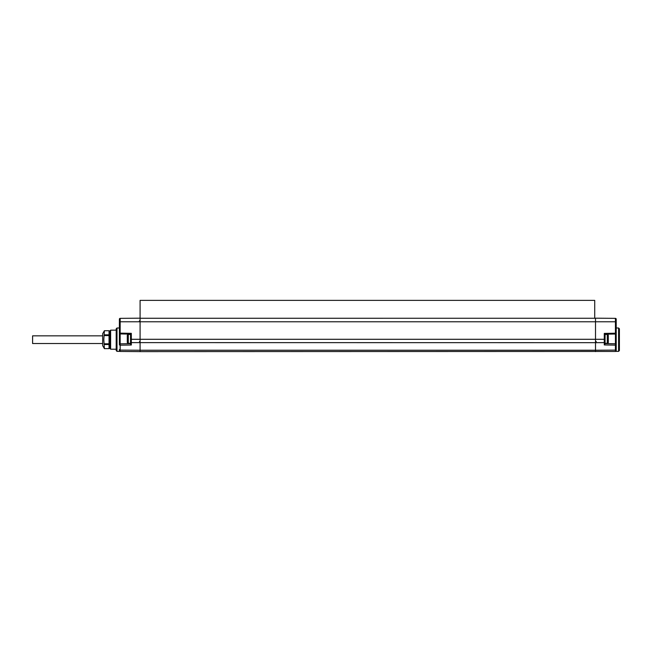 <?xml version="1.0" encoding="UTF-8"?>
<svg xmlns="http://www.w3.org/2000/svg" width="652" height="652" viewBox="0 0 652 652"><rect width="100%" height="100%" fill="white"/><g stroke="black" fill="none" stroke-linecap="round" stroke-linejoin="round"><path stroke-width="0.98" d="M616.213 332.911L616.213 344.558A0.799 0.799 0 0 0 615.431 343.767L605.072 343.588M616.213 321.77L595.512 321.77L595.512 318.184L615.423 318.355A0.799 0.799 0 0 1 616.213 319.154L616.213 333.213A0.799 0.799 0 0 1 615.431 334.011L615.423 333.213L616.213 333.213M605.072 334.191L605.072 339.293L604.282 339.293L604.282 333.408L605.072 334.191L615.431 334.011L615.423 345.128A0.799 0.562 180 0 0 616.213 344.558L616.213 350.654C615.675 351.656 615.675 351.656 616.213 350.654C615.675 351.656 615.675 351.656 616.213 350.654C615.675 351.656 615.675 351.656 616.213 350.654C615.675 351.656 615.675 351.656 616.213 350.654C615.675 351.656 615.675 351.656 616.213 350.654C615.675 351.656 615.675 351.656 616.213 350.654C615.675 351.656 615.675 351.656 616.213 350.654C615.675 351.656 615.675 351.656 616.213 350.654A0.799 0.799 0 0 1 615.423 351.452L140.09 351.624L120.172 351.452L120.172 350.108L140.09 350.23L140.09 351.624M616.213 341.298L616.213 349.537A0.799 0.562 180 0 1 615.423 350.108L615.423 351.452A0.799 0.799 0 0 0 615.749 351.379L615.757 351.379A0.799 0.799 0 0 0 615.814 351.346M616.213 327.98L618.601 327.997L618.601 351.363L615.724 351.387M605.072 339.293L605.072 342.055A0.799 0.562 180 0 1 604.282 342.618L595.512 342.675L595.512 321.77L140.09 321.77L140.09 350.23L595.512 350.23L595.512 342.675L131.321 342.618L131.321 333.327L130.53 334.109L120.172 333.93L120.172 343.848A0.799 0.799 0 0 0 119.389 344.639L119.389 327.98L116.993 327.997L116.993 351.363L119.878 351.387M595.512 351.624L595.512 350.23L615.423 350.108L615.423 345.128L604.282 344.932L605.072 343.824L605.072 342.055M116.993 351.363L116.203 350.564L116.203 328.804L116.993 327.997M120.172 351.452A0.799 0.799 0 0 1 119.389 350.654C119.919 351.656 119.919 351.656 119.389 350.654C119.919 351.656 119.919 351.656 119.389 350.654C119.919 351.656 119.919 351.656 119.389 350.654C119.919 351.656 119.919 351.656 119.389 350.654C119.919 351.656 119.919 351.656 119.389 350.654C119.919 351.656 119.919 351.656 119.389 350.654C119.919 351.656 119.919 351.656 119.389 350.654L119.389 349.537A0.799 0.562 0 0 0 120.172 350.108L120.172 343.848L130.53 343.661L130.53 334.109M119.389 336.823L119.389 333.131A0.799 0.799 0 0 0 120.172 333.93L120.172 321.77L140.09 321.77L140.09 300.376L594.722 300.376L594.722 318.266L595.512 318.266L140.09 318.274L595.512 318.266M131.321 333.327L119.389 333.131L119.389 319.154A0.799 0.799 0 0 1 120.172 318.355L140.09 318.184M119.389 350.654L119.389 349.537M130.53 342.055A0.799 0.562 0 0 0 131.321 342.618L131.321 345.006L130.53 343.906L130.53 339.293L604.282 339.293L604.282 344.932M130.53 334.46L128.305 334.46A1.011 1.011 0 0 0 127.295 335.47L127.295 342.308A1.011 1.011 0 0 0 128.305 343.319L128.305 334.46M130.53 343.319L128.305 343.319M140.09 320.279L139.308 321.077M109.039 331.721L109.829 331.721M109.039 347.646L109.829 347.646M110.628 330.181L110.628 349.187L109.829 348.388L109.829 330.98L110.628 330.181L116.203 330.132M109.039 348.641L104.393 348.641L102.666 345.658L102.666 333.71L104.393 330.727L109.039 330.727L104.393 330.735L103.815 339.684L104.393 348.641L109.039 348.641L109.039 344.525L104.393 344.525M109.039 344.525L109.039 343.783L104.393 343.783M109.039 343.783L109.039 335.576L104.393 335.576M109.039 335.576L109.039 334.843L104.393 334.843M109.039 334.843L109.039 330.735M605.072 343.319L607.289 343.319A1.011 1.011 0 0 0 608.308 342.308L608.308 335.47A1.011 1.011 0 0 0 607.289 334.46L607.289 343.319M605.072 334.46L607.289 334.46M618.601 327.997L619.4 328.804L619.4 350.564L618.601 351.363M102.666 335.837L32.6 335.837L32.6 343.522L102.666 343.522M615.423 318.355L615.423 333.213L604.282 333.408M131.321 345.006L120.172 345.201A0.799 0.562 180 0 1 119.389 344.639M119.389 321.77L120.172 321.77L120.172 318.355M139.455 341.55L140.09 342.186M110.628 349.187L116.203 349.236M596.303 341.55L595.512 342.349"/></g></svg>
